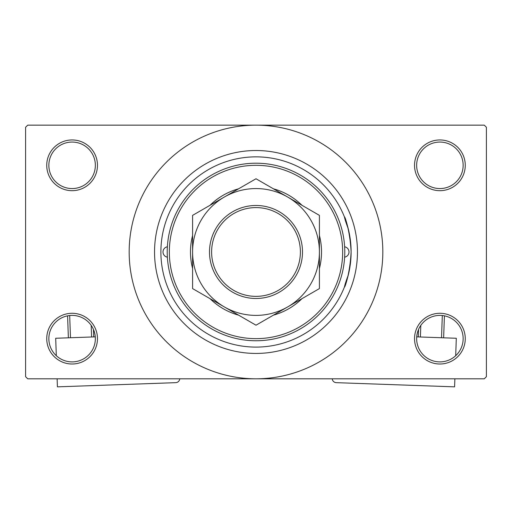 <?xml version="1.0" encoding="UTF-8"?>
<svg xmlns="http://www.w3.org/2000/svg" width="512" height="512" viewBox="0 0 512 512"><rect width="100%" height="100%" fill="white"/><g stroke="black" fill="none" stroke-linecap="round" stroke-linejoin="round"><path stroke-width="0.77" d="M414.534 338.643A25.363 25.363 0 0 1 439.898 313.28A25.363 25.363 0 0 1 465.261 338.643A25.363 25.363 0 0 1 439.898 364.006A25.363 25.363 0 0 1 414.534 338.643M463.149 338.643A23.251 23.251 0 0 0 439.898 315.392A23.251 23.251 0 0 0 416.646 338.643A23.251 23.251 0 0 0 439.898 361.894A23.251 23.251 0 0 0 463.149 338.643M46.739 338.643A25.363 25.363 0 0 1 72.102 313.28A25.363 25.363 0 0 1 97.466 338.643A25.363 25.363 0 0 1 72.102 364.006A25.363 25.363 0 0 1 46.739 338.643M95.354 338.643A23.251 23.251 0 0 0 72.102 315.392A23.251 23.251 0 0 0 48.851 338.643A23.251 23.251 0 0 0 72.102 361.894A23.251 23.251 0 0 0 95.354 338.643M46.739 165.312A25.363 25.363 0 0 1 72.102 139.949A25.363 25.363 0 0 1 97.466 165.312A25.363 25.363 0 0 1 72.102 190.682A25.363 25.363 0 0 1 46.739 165.312M95.354 165.312A23.251 23.251 0 0 0 72.102 142.061A23.251 23.251 0 0 0 48.851 165.312A23.251 23.251 0 0 0 72.102 188.563A23.251 23.251 0 0 0 95.354 165.312M414.534 165.312A25.363 25.363 0 0 1 439.898 139.949A25.363 25.363 0 0 1 465.261 165.312A25.363 25.363 0 0 1 439.898 190.682A25.363 25.363 0 0 1 414.534 165.312M463.149 165.312A23.251 23.251 0 0 0 439.898 142.061A23.251 23.251 0 0 0 416.646 165.312A23.251 23.251 0 0 0 439.898 188.563A23.251 23.251 0 0 0 463.149 165.312M348.237 275.213C339.053 299.68 349.517 283.366 351.117 251.981C349.53 220.646 339.046 204.23 348.237 228.749M154.541 251.981A101.459 101.459 0 0 1 256 150.515A101.459 101.459 0 0 1 357.459 251.981A101.459 101.459 0 0 1 256 353.44A101.459 101.459 0 0 1 154.541 251.981M129.171 251.981A126.829 126.829 0 0 0 256 378.803A126.829 126.829 0 0 0 382.829 251.981A126.829 126.829 0 0 0 256 125.152A126.829 126.829 0 0 0 129.171 251.981M484.288 378.803L27.712 378.803L25.6 376.691L25.6 127.264L27.712 125.152L484.288 125.152L486.4 127.264L486.4 376.691L484.288 378.803M167.373 246.771A5.286 5.286 0 0 0 167.373 257.184M344.627 257.184A5.286 5.286 0 0 0 344.627 246.771M192.589 235.469A65.53 65.53 0 0 0 192.589 268.486M209.997 298.643A65.53 65.53 0 0 0 238.592 315.149M273.408 315.149A65.53 65.53 0 0 0 302.003 298.643M319.411 268.486A65.53 65.53 0 0 0 319.411 235.469M342.662 251.981A86.662 86.662 0 0 0 256 165.312A86.662 86.662 0 0 0 169.338 251.981A86.662 86.662 0 0 0 256 338.643A86.662 86.662 0 0 0 342.662 251.981M167.219 251.981A88.781 88.781 0 0 1 256 163.2A88.781 88.781 0 0 1 344.781 251.981A88.781 88.781 0 0 1 256 340.755A88.781 88.781 0 0 1 167.219 251.981M351.117 251.981A95.117 95.117 0 0 0 256 156.858A95.117 95.117 0 0 0 160.883 251.981A95.117 95.117 0 0 0 256 347.098A95.117 95.117 0 0 0 351.117 251.981M302.003 205.318A65.53 65.53 0 0 0 273.408 188.806M238.592 188.806A65.53 65.53 0 0 0 209.997 205.318M211.61 251.981A44.39 44.39 0 0 0 256 296.365A44.39 44.39 0 0 0 300.39 251.981A44.39 44.39 0 0 0 256 207.59A44.39 44.39 0 0 0 211.61 251.981M302.502 251.981A46.502 46.502 0 0 1 256 298.483A46.502 46.502 0 0 1 209.498 251.981A46.502 46.502 0 0 1 256 205.478A46.502 46.502 0 0 1 302.502 251.981M319.411 247.437L319.411 245.197M319.411 240.762L319.411 238.554M319.411 229.914L319.411 225.67M319.411 223.571L319.411 215.366L287.706 197.062A63.411 63.411 0 0 0 192.589 251.981A63.411 63.411 0 0 0 287.706 306.893A63.411 63.411 0 0 0 287.706 197.062L256 178.758L192.589 215.366L192.589 288.589L256 325.203L319.411 288.589L319.411 215.366M192.589 256.518L192.589 258.765M192.589 263.2L192.589 265.402M192.589 271.898L192.589 278.291M192.589 280.384L192.589 288.589M192.589 215.366L192.589 251.981M319.411 288.589L319.411 251.981M95.283 336.864L55.693 338.259L56.307 355.706M179.77 378.803A4.23 4.23 0 0 1 175.706 382.662L57.408 386.848L57.126 378.803M68.365 337.811L67.59 315.834M69.69 315.514L70.477 337.741M91.603 336.992L91.194 325.37M93.453 329.427L93.715 336.915M416.717 336.864L456.307 338.259L455.693 355.706M332.23 378.803A4.23 4.23 0 0 0 336.294 382.662L454.592 386.848L454.874 378.803M420.806 325.37L420.397 336.992M441.523 337.741L442.31 315.514M444.41 315.834L443.635 337.811M418.285 336.915L418.547 329.427"/></g></svg>
